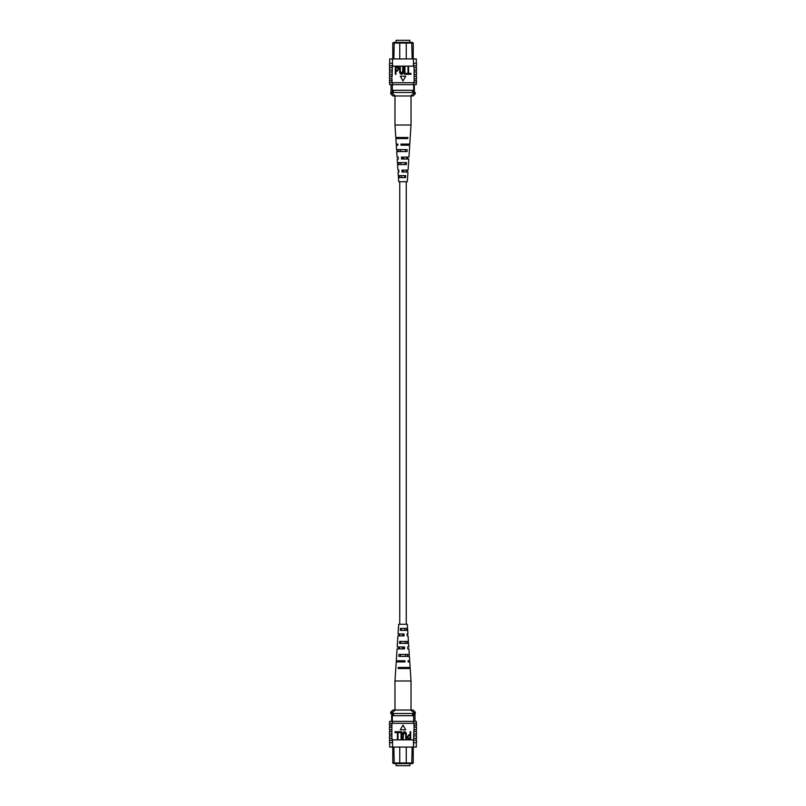 <?xml version="1.0" encoding="UTF-8"?>
<svg xmlns="http://www.w3.org/2000/svg" width="806" height="806" viewBox="0 0 806 806"><rect width="100%" height="100%" fill="white"/><g stroke="black" fill="none" stroke-linecap="round" stroke-linejoin="round"><path stroke-width="1.21" d="M399.736 181.713L399.736 624.287M406.264 181.713L406.264 624.287M396.139 763.604L396.139 765.7L409.861 765.7L409.861 763.604M391.666 717.874L391.666 714.6M399.736 747.061L399.736 762.96L413.216 762.96L412.46 763.604L393.54 763.604L392.784 762.96L392.784 748.129M392.784 762.96L399.736 762.96L400.391 763.604M393.852 747.061L394.225 763.604M413.216 748.129L413.216 762.96M392.331 721.36L392.331 713.512M391.666 721.36L391.666 713.512M413.669 721.36L413.669 713.512M405.609 763.604L406.264 762.96L406.264 747.061M411.775 763.604L412.148 747.061M413.669 715.698L392.331 715.698M393.419 715.698L393.419 713.512L390.719 713.512L390.719 712.212L392.653 712.212L392.653 713.512M390.719 712.212L392.895 710.036L413.105 710.036L415.281 712.212L413.347 712.212L413.347 713.512L393.419 713.512M412.581 715.698L412.581 713.512M413.347 712.212L410.607 710.036M395.393 710.036L392.653 712.212M415.281 712.212L415.281 713.512L413.347 713.512M416.309 743.243L416.319 742.699L416.309 743.243M389.681 742.699L389.691 743.243L389.681 742.699M416.319 731.596L416.319 729.632M416.319 743.787L416.319 747.061L413.458 747.061L413.871 729.632L416.521 729.632L416.521 727.234L414.113 727.234L414.113 729.632M416.319 735.949L416.319 733.984M416.319 727.234L416.319 725.279M414.113 727.234L413.871 725.279L416.521 725.279L416.521 723.314L413.458 723.314L413.458 721.36L389.681 721.36L389.681 723.314M414.113 725.279L414.113 723.314M413.69 742.699L416.521 742.699L416.521 740.301L413.69 740.301M414.113 738.346L416.521 738.346L416.521 735.949L414.113 735.949M414.113 733.984L416.521 733.984L416.521 731.596L414.113 731.596M413.458 747.061L392.542 747.061L392.542 739.868L413.458 739.868M391.887 725.279L389.479 725.279L389.479 723.314L391.887 723.314L391.887 738.346L392.542 739.868M392.542 747.061L389.681 747.061L389.681 743.787M391.887 723.314L392.542 723.314L392.542 721.36M391.887 731.596L389.479 731.596L389.479 733.984L391.887 733.984M391.887 735.949L389.479 735.949L389.479 738.346L391.887 738.346M392.542 740.301L389.479 740.301L389.479 742.699L392.542 742.699M392.31 740.301L392.31 742.699M391.887 729.632L389.479 729.632L389.479 727.234L391.887 727.234M416.319 723.314L416.319 721.36L413.458 721.36M413.458 740.301L413.458 742.699M413.458 723.314L392.542 723.314M410.083 731.697L410.677 731.697L410.677 739.324L407.997 739.183L407.111 737.117L408.874 734.77L410.083 734.77L410.083 731.697M410.083 735.666L408.833 735.666L407.705 737.077L408.844 738.437L410.083 738.437L410.083 735.666M403.252 734.931L403.252 739.324L402.657 739.324L402.657 734.941C402.406 733.198 403.01 732.09 404.481 731.606C405.962 732.07 406.577 733.178 406.315 734.941L406.315 739.324L405.72 739.324L405.72 734.931L404.521 732.493L403.252 734.931M398.698 731.697L401.66 731.697L401.66 739.324L401.066 739.324L401.066 732.594L398.698 732.594L398.698 731.697M395.031 731.697L398.003 731.697L398.003 739.324L397.408 739.324L397.408 732.594L395.031 732.594L395.031 731.697M403 725.068L400.28 729.783L405.72 729.783L403 725.068M407.635 630.373L407.312 624.287L398.688 624.287L398.053 633.969L403.987 633.969L404.058 635.904L397.922 635.904L397.207 646.966L404.481 646.966L404.552 648.901L397.076 648.901L396.3 660.799L404.995 660.799L405.035 661.897L396.23 661.897L394.98 680.989L411.02 680.989L411.02 710.036M405.126 643.369L405.065 641.435M405.922 668.537L405.892 667.439M405.539 656.366L405.478 654.432M404.693 630.373L404.632 628.428M403.292 633.969L402.708 633.969L402.668 635.904L403.332 635.904L403.292 633.969M403.574 646.966L402.426 646.966L402.385 648.901L403.615 648.901L403.574 646.966M402.113 661.897L402.144 660.799M399.061 661.897L399.081 660.799M399.333 648.901L399.373 646.966M399.605 635.904L399.655 633.969M407.141 633.969L407.252 635.904M407.856 646.966L407.957 648.901M411.02 680.989L410.204 668.537L398.144 668.537L398.204 667.439L410.133 667.439L409.77 661.897L408.672 661.897M397.902 661.897L397.942 660.799M398.386 648.901L398.466 646.966M398.879 635.904L398.96 633.969M407.614 648.901L408.924 648.901L409.287 654.432L398.94 654.432L398.829 656.366L409.408 656.366L409.7 660.799L408.058 660.799L408.098 661.897M407.534 646.966L408.793 646.966L408.561 643.369L399.575 643.369L399.685 641.435L408.44 641.435L408.078 635.904L407.121 635.904M407.04 633.969L407.947 633.969L407.715 630.373L400.34 630.373L400.451 628.428L407.584 628.428M409.831 668.537L409.76 667.439M409.136 656.366L409.025 654.432M408.39 643.369L408.279 641.435M403.856 660.799L403.887 661.897M407.896 668.537L407.856 667.439M400.108 667.439L400.078 668.537M407.504 656.366L407.443 654.432M400.522 654.432L400.461 656.366M407.09 643.369L407.03 641.435M400.935 641.435L400.874 643.369M406.657 630.373L406.597 628.428M401.368 628.428L401.307 630.373M409.861 42.396L409.861 40.3L396.139 40.3L396.139 42.396M414.334 84.862L414.334 91.4M406.264 58.939L406.264 43.04L392.784 43.04L393.54 42.396L412.46 42.396L413.216 43.04L413.216 57.871M413.216 43.04L406.264 43.04L405.609 42.396M412.148 58.939L411.775 42.396M392.784 57.871L392.784 43.04M413.669 84.64L413.669 92.489M414.334 84.64L414.334 92.489M392.331 84.64L392.331 92.489M400.391 42.396L399.736 43.04L399.736 58.939M394.225 42.396L393.852 58.939M392.331 90.302L413.669 90.302M412.581 90.302L412.581 92.489L415.281 92.489L415.281 93.788L413.347 93.788L413.347 92.489M415.281 93.788L413.105 95.964L392.895 95.964L390.719 93.788L392.653 93.788L392.653 92.489L412.581 92.489M393.419 90.302L393.419 92.489M392.653 93.788L395.393 95.964M410.607 95.964L413.347 93.788M390.719 93.788L390.719 92.489L392.653 92.489M389.691 62.757L389.681 63.301L389.691 62.757M416.319 63.301L416.309 62.757L416.319 63.301M389.681 74.404L389.681 76.368M389.681 62.213L389.681 58.939L392.542 58.939L392.129 76.368L389.479 76.368L389.479 78.766L391.887 78.766L391.887 76.368M389.681 70.051L389.681 72.016M389.681 78.766L389.681 80.721M391.887 78.766L392.129 80.721L389.479 80.721L389.479 82.686L392.542 82.686L392.542 84.64L416.319 84.64L416.319 82.686M391.887 80.721L391.887 82.686M392.31 63.301L389.479 63.301L389.479 65.699L392.31 65.699M391.887 67.654L389.479 67.654L389.479 70.051L391.887 70.051M391.887 72.016L389.479 72.016L389.479 74.404L391.887 74.404M392.542 58.939L413.458 58.939L413.458 66.132L392.542 66.132M414.113 80.721L416.521 80.721L416.521 82.686L414.113 82.686L414.113 67.654L413.458 66.132M413.458 58.939L416.319 58.939L416.319 62.213M414.113 82.686L413.458 82.686L413.458 84.64M414.113 74.404L416.521 74.404L416.521 72.016L414.113 72.016M414.113 70.051L416.521 70.051L416.521 67.654L414.113 67.654M413.458 65.699L416.521 65.699L416.521 63.301L413.458 63.301M413.69 65.699L413.69 63.301M414.113 76.368L416.521 76.368L416.521 78.766L414.113 78.766M389.681 82.686L389.681 84.64L392.542 84.64M392.542 65.699L392.542 63.301M392.542 82.686L413.458 82.686M395.917 74.303L395.323 74.303L395.323 66.676L398.003 66.817L398.889 68.883L397.126 71.23L395.917 71.23L395.917 74.303M395.917 70.334L397.167 70.334L398.295 68.923L397.156 67.563L395.917 67.563L395.917 70.334M402.748 71.069L402.748 66.676L403.343 66.676L403.343 71.059C403.594 72.802 402.99 73.91 401.519 74.394C400.038 73.93 399.423 72.822 399.685 71.059L399.685 66.676L400.28 66.676L400.28 71.069L401.479 73.507L402.748 71.069M407.302 74.303L404.34 74.303L404.34 66.676L404.934 66.676L404.934 73.406L407.302 73.406L407.302 74.303M410.969 74.303L407.997 74.303L407.997 66.676L408.592 66.676L408.592 73.406L410.969 73.406L410.969 74.303M403 80.932L405.72 76.217L400.28 76.217L403 80.932M398.365 175.627L398.688 181.713L407.312 181.713L407.947 172.031L402.013 172.031L401.942 170.096L408.078 170.096L408.793 159.034L401.519 159.034L401.448 157.099L408.924 157.099L409.7 145.201L401.005 145.201L400.965 144.103L409.77 144.103L411.02 125.011L394.98 125.011L394.98 95.964M400.874 162.631L400.935 164.565M400.078 137.463L400.108 138.561M400.461 149.634L400.522 151.568M401.307 175.627L401.368 177.572M402.708 172.031L403.292 172.031L403.332 170.096L402.668 170.096L402.708 172.031M402.426 159.034L403.574 159.034L403.615 157.099L402.385 157.099L402.426 159.034M403.887 144.103L403.856 145.201M406.939 144.103L406.919 145.201M406.667 157.099L406.627 159.034M406.395 170.096L406.345 172.031M398.859 172.031L398.748 170.096M398.144 159.034L398.043 157.099M394.98 125.011L395.796 137.463L407.856 137.463L407.796 138.561L395.867 138.561L396.23 144.103L397.328 144.103M408.098 144.103L408.058 145.201M407.614 157.099L407.534 159.034M407.121 170.096L407.04 172.031M398.386 157.099L397.076 157.099L396.713 151.568L407.06 151.568L407.171 149.634L396.592 149.634L396.3 145.201L397.942 145.201L397.902 144.103M398.466 159.034L397.207 159.034L397.439 162.631L406.425 162.631L406.315 164.565L397.56 164.565L397.922 170.096L398.879 170.096M398.96 172.031L398.053 172.031L398.285 175.627L405.66 175.627L405.549 177.572L398.416 177.572M396.169 137.463L396.24 138.561M396.864 149.634L396.975 151.568M397.61 162.631L397.721 164.565M402.144 145.201L402.113 144.103M398.104 137.463L398.144 138.561M405.892 138.561L405.922 137.463M398.496 149.634L398.557 151.568M405.478 151.568L405.539 149.634M398.91 162.631L398.97 164.565M405.065 164.565L405.126 162.631M399.343 175.627L399.403 177.572M404.632 177.572L404.693 175.627M414.979 721.36L414.979 713.512M389.681 740.301L389.681 738.346M416.319 740.301L416.319 738.346M389.681 727.234L389.681 725.279M389.681 735.949L389.681 733.984M389.681 731.596L389.681 729.632M394.98 680.989L394.98 710.036M391.021 84.64L391.021 92.489M416.319 65.699L416.319 67.654M389.681 65.699L389.681 67.654M416.319 78.766L416.319 80.721M416.319 70.051L416.319 72.016M416.319 74.404L416.319 76.368M411.02 125.011L411.02 95.964"/></g></svg>
